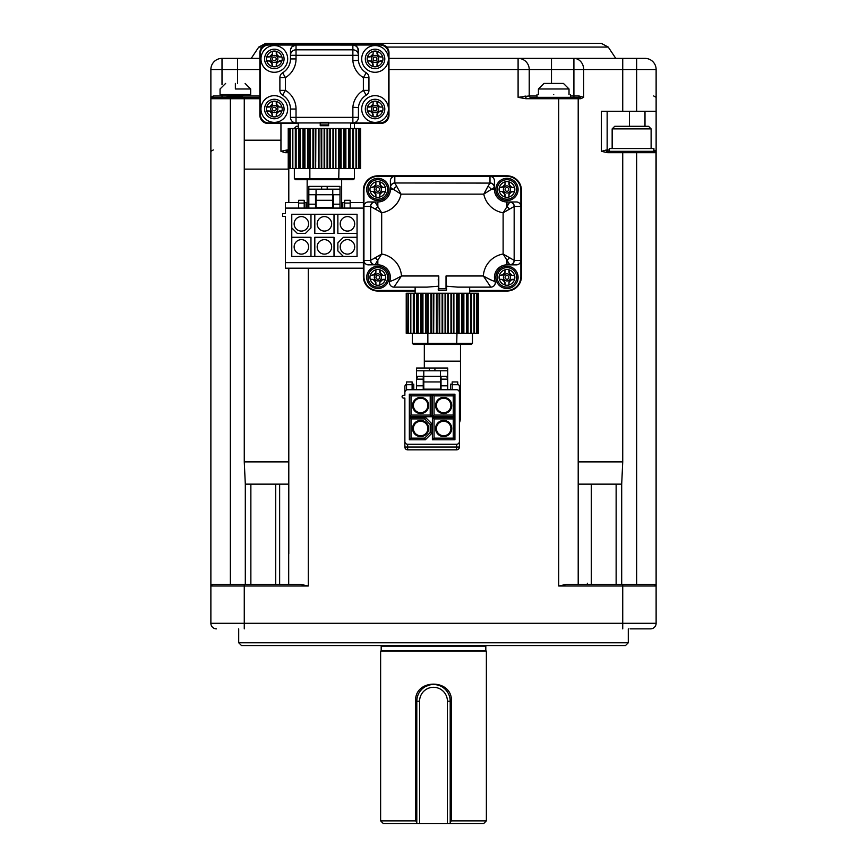 <?xml version="1.0" encoding="UTF-8"?>
<svg xmlns="http://www.w3.org/2000/svg" width="867" height="867" viewBox="0 0 867 867"><rect width="100%" height="100%" fill="white"/><g stroke="black" fill="none" stroke-linecap="round" stroke-linejoin="round"><path stroke-width="1.3" d="M210.876 69.512L210.876 97.332L210.876 69.512A11.13 11.13 0 0 1 222.006 58.382A11.13 11.13 0 0 0 210.876 69.512L222.006 69.512L222.006 58.382L259.851 58.382M237.591 83.427L237.591 58.382L222.006 58.382M656.124 111.247L636.649 111.247L636.649 69.512L622.734 69.512L622.734 58.382L644.994 58.382A11.13 11.13 0 0 1 656.124 69.512L656.124 152.711L653.653 149.937L656.124 151.324L656.124 152.711L622.734 152.711L622.734 461.883L578.202 461.883L578.202 98.73L525.976 98.73L518.098 97.332L529.228 95.944L529.228 69.512L518.098 69.512L518.098 58.382L388.98 58.382L388.98 52.811L388.98 115.148A8.345 8.345 0 0 1 380.624 123.493L350.571 123.493M518.098 58.382L573.911 58.382L573.911 69.512L529.228 69.512A11.13 11.13 0 0 0 518.098 58.382L388.98 58.382M622.734 58.382L573.911 58.382A11.13 9.765 90 0 1 583.675 69.512L573.911 69.512L573.911 95.944L578.885 95.944L583.675 97.332L580.825 98.73L578.202 98.73L578.202 97.332L578.202 584.325M261.867 120.578L259.851 115.148L259.851 52.811A8.345 8.345 0 0 1 268.206 44.466L380.624 44.466A8.345 8.345 0 0 1 388.98 52.811L386.682 47.067L380.624 44.466M266.505 123.32L265.02 122.865M298.259 123.493L268.206 123.493A8.345 8.345 0 0 1 259.851 115.148L259.851 111.247M268.196 44.466L265.725 44.835M265.28 44.986L262.181 47.024M261.921 47.306L261.032 48.541M386.693 47.067L608.233 47.067L615.776 58.382M242.901 95.944L259.851 95.944A1.387 1.387 0 0 1 258.464 97.332L259.851 98.73L244.266 98.73L244.266 97.332L258.464 97.332L212.263 97.332A1.387 1.084 -90 0 0 213.347 95.944L210.876 97.332L210.876 585.994L210.876 151.324L210.876 152.711L210.876 151.324L213.347 149.937M608.233 47.067L601.286 43.35L265.714 43.35L258.767 47.067L262.137 47.067L258.767 47.067L251.224 58.382M636.649 111.247L622.734 111.247L622.734 69.512L583.675 69.512L583.675 97.332M609.371 149.937L607.149 149.937L607.149 111.247L607.149 149.937L601.362 151.324L601.362 111.247L622.734 111.247M653.653 95.944L656.124 97.332M287.291 149.937L280.951 151.324L285.265 152.711L286.543 151.324L288.234 151.324L286.543 151.324A1.387 0.748 -90 0 0 287.291 149.937L288.234 149.937M210.876 111.247L210.876 151.324M601.362 151.324L607.691 152.711L607.225 151.324L622.734 151.324L609.371 151.324L609.371 148.539L653.902 148.539L653.902 151.324M210.876 585.994L210.876 623.286A5.57 5.57 0 0 0 216.436 628.857A5.57 5.57 0 0 1 210.876 623.286L244.266 623.286L244.266 585.994L210.876 585.994L212.545 584.325A1.669 1.669 0 0 0 210.876 585.994L212.545 584.325A1.669 1.669 0 0 0 210.876 585.994M630.081 628.857L650.564 628.857A5.57 5.57 0 0 0 656.124 623.286L655.994 152.137M656.124 98.73L656.124 585.994A1.669 1.669 0 0 0 654.455 584.325L656.124 585.994A1.669 1.669 0 0 0 654.455 584.325L566.617 584.325L558.727 585.994L566.617 584.325M656.124 151.324L656.124 152.711L654.737 151.324L622.734 151.324L622.734 152.711L607.691 152.711M250.866 584.325L250.866 484.144L279.64 484.144L279.64 553.883L279.64 484.144L288.798 484.144L288.798 553.883M288.798 268.196L288.798 484.144M279.64 553.883L279.64 584.325L275.684 584.325L275.684 484.144M238.317 584.325L244.266 584.325L244.266 585.994L308.273 585.994L300.383 584.325L212.545 584.325M245.307 584.325L245.307 484.144L250.823 484.144M280.951 151.324L280.951 140.194L244.266 140.194L244.266 461.883L245.307 484.144M279.64 583.87L279.64 583.231M570.41 95.944L573.911 95.944L573.911 97.332L576.815 97.332L558.727 97.332L558.727 585.994L622.734 585.994L622.734 623.286L656.124 623.286A5.57 5.57 0 0 1 650.564 628.857M238.707 628.857L238.707 642.772L628.293 642.772L625.519 645.547L241.481 645.547L238.707 642.772M244.266 169.13L288.798 169.13L288.798 168.577L288.798 202.531M469.676 291.019L506.967 291.019A14.468 14.468 0 0 0 521.435 276.551L521.435 190.285A14.468 14.468 0 0 0 506.967 175.817L377.839 175.817A14.468 14.468 0 0 0 363.371 190.285L363.371 276.551A14.468 14.468 0 0 0 377.839 291.019L415.13 291.019M288.678 483.038L288.7 584.325M244.266 461.883L288.798 461.883M654.455 584.325L622.734 584.325L622.734 585.994L656.124 585.994M578.213 584.325L578.202 484.144L578.3 584.325L578.3 484.144L616.134 484.144L616.134 584.325M520.883 260.414A4.487 4.454 -0 0 1 516.385 264.858L509.861 264.858A4.454 4.411 -90 0 0 514.272 260.414L520.883 260.414L520.883 276.551L520.883 190.285A13.915 13.915 0 0 0 506.967 176.369L377.839 176.369A13.915 13.915 0 0 0 363.934 190.285L363.934 206.422L363.934 190.285M442.408 293.241L415.13 293.241L415.13 287.129L415.13 290.467L377.839 290.467A13.915 13.915 0 0 1 363.934 276.551L363.934 260.414L370.534 260.414A4.454 4.411 90 0 0 374.956 264.858L377.839 264.858A12.517 12.517 0 0 1 389.738 281.287A4.454 4.454 0 0 0 393.976 287.129L427.052 287.129L438.236 286.218M587.36 584.325L587.36 583.231M616.177 484.144L621.693 484.144L621.899 479.733M622.734 461.883L621.693 484.144L621.693 584.325M591.316 584.325L591.316 484.144M469.676 289.426L469.676 290.467L506.967 290.467A13.915 13.915 0 0 0 520.883 276.551M370.534 206.422L381.686 212.783L381.686 254.042L370.653 260.349L370.653 206.476A4.454 4.378 -45 0 1 375.064 202.065L374.956 201.968A4.454 4.411 90 0 0 370.534 206.422L363.934 206.422L363.934 260.414A4.487 4.454 0 0 0 368.421 264.858L375.064 264.771A4.454 4.378 -135 0 1 370.653 260.349L370.534 260.414M494.439 187.391L494.439 180.856L494.439 189.45L491.112 189.45A4.454 2.536 -135 0 0 487.991 186.329L483.775 194.132L494.439 187.391A4.454 4.411 180 0 0 489.996 182.98L489.931 183.089A4.454 4.378 45 0 1 494.353 187.5M516.385 201.968A4.487 4.454 180 0 1 520.883 206.422L514.272 206.422A4.454 4.411 -90 0 0 509.861 201.968L516.385 201.968M489.996 182.98L489.996 176.369A4.487 4.454 -90 0 1 494.439 180.856M446.581 286.218L457.754 287.129L490.83 287.129A4.454 4.454 0 0 0 495.068 281.287A12.517 12.517 0 0 1 506.967 264.858A12.517 12.517 0 0 0 495.068 281.287C493.735 281.374 489.833 279.608 483.353 275.988L446.017 275.988L446.017 288.798L438.789 288.798L438.789 275.988L438.236 279.467L438.789 290.467L446.017 290.467A0.553 0.553 0 0 0 446.581 289.903L446.581 288.798L446.581 289.903A0.553 0.553 0 0 1 446.017 290.467L446.581 288.798L446.017 275.988M469.676 293.241L469.676 287.129M438.236 289.903L438.236 288.798L438.236 289.903A0.553 0.553 0 0 0 438.789 290.467A0.553 0.553 0 0 1 438.236 289.903M368.421 201.968L377.839 201.968L368.421 201.968A4.487 4.454 180 0 0 363.934 206.422M514.272 206.422L503.12 212.783L506.967 206.693L506.967 201.968L509.742 202.065A4.454 4.378 45 0 1 514.164 206.476L514.164 260.349L503.12 254.042L503.12 212.783A23.658 23.658 0 0 1 483.775 194.132L401.031 194.132L394.875 183.089A4.454 4.378 -45 0 0 390.464 187.5L390.367 180.856A4.487 4.454 90 0 1 394.821 176.369L394.821 182.98A4.454 4.411 180 0 0 390.367 187.391L390.367 189.45A12.517 12.517 0 0 1 377.839 201.968L377.839 206.693A4.454 1.983 135 0 0 375.281 209.261M495.837 189.45A11.13 11.13 0 0 1 512.527 179.805A11.13 11.13 0 0 1 512.527 199.085A11.13 11.13 0 0 1 495.837 189.45M514.272 260.414L514.164 260.349A4.454 4.378 135 0 1 509.742 264.771L516.385 264.858M509.742 264.771L503.12 254.042A23.658 23.658 0 0 0 483.353 275.988L490.83 287.129A4.454 4.454 0 0 0 495.068 281.287A12.517 12.517 0 0 1 506.967 264.858L509.861 264.858M495.837 277.386A11.13 11.13 0 0 1 512.527 267.74A11.13 11.13 0 0 1 512.527 287.02A11.13 11.13 0 0 1 495.837 277.386M477.934 293.241L477.934 333.318L478.096 293.241L478.584 333.318L478.476 293.241L408.162 293.241L408.184 333.318L406.71 333.318L406.233 293.241L406.233 333.318L406.71 293.241L406.872 333.318M477.934 333.318L408.162 333.318L408.162 293.241L406.872 293.241M476.633 293.241L476.633 333.318L476.655 293.241M474.282 293.241L474.282 333.318L474.292 293.241M438.789 275.988L401.454 275.988L393.976 287.129A4.454 4.454 0 0 1 389.738 281.287C391.071 281.374 394.984 279.608 401.454 275.988A23.658 23.658 0 0 0 381.686 254.042L377.839 260.143L377.839 264.858A12.517 12.517 0 0 1 389.738 281.287M366.708 277.386A11.13 11.13 0 0 1 383.409 267.74A11.13 11.13 0 0 1 383.409 287.02A11.13 11.13 0 0 1 366.708 277.386M366.708 189.45A11.13 11.13 0 0 1 383.409 179.805A11.13 11.13 0 0 1 383.409 199.085A11.13 11.13 0 0 1 366.708 189.45M487.991 186.329L489.931 183.089L394.821 182.98M506.967 201.968A12.517 12.517 0 0 1 494.439 189.45A12.517 12.517 0 0 0 506.967 201.968M509.525 209.261A4.454 1.983 -135 0 0 506.967 206.693L509.742 202.065M506.967 264.858L506.967 260.143A4.454 1.983 -45 0 0 509.525 257.575M439.255 333.318L439.103 293.241M433.684 333.318L433.858 293.241M410.524 333.318L410.524 293.241L410.524 333.318M375.064 264.771L377.839 260.143A4.454 1.983 45 0 1 375.281 257.575M390.464 187.5L401.031 194.132A23.658 23.658 0 0 1 381.686 212.783L375.064 202.065M396.815 186.329A4.454 2.536 135 0 0 393.694 189.45L390.367 189.45A12.517 12.517 0 0 1 377.839 201.968M506.967 287.129A9.743 9.743 0 0 0 516.71 277.386A9.743 9.743 0 0 0 506.967 267.643A9.743 9.743 0 0 0 497.225 277.386A9.743 9.743 0 0 0 506.967 287.129M506.967 199.182A9.743 9.743 0 0 0 516.71 189.45A9.743 9.743 0 0 0 506.967 179.707A9.743 9.743 0 0 0 497.225 189.45A9.743 9.743 0 0 0 506.967 199.182A9.743 9.743 0 0 0 516.71 189.45A9.743 9.743 0 0 0 506.967 179.707A9.743 9.743 0 0 0 497.225 189.45A9.743 9.743 0 0 0 506.967 199.182M510.912 187.305L514.597 187.5A7.879 7.879 0 0 1 514.597 191.39L514.521 191.39A7.803 7.803 0 0 1 508.918 197.004L508.918 197.08A7.879 7.879 0 0 1 505.017 197.08L505.017 197.004A7.803 7.803 0 0 1 499.414 191.39L499.327 191.39A7.879 7.879 0 0 1 499.327 187.5L504.117 186.611M504.832 185.505L505.017 184.443L501.96 187.5L499.327 187.5M505.017 181.81L505.017 184.443L505.017 181.81A7.879 7.879 0 0 1 508.918 181.81L509.796 186.589M514.597 187.5L511.974 187.5L508.918 184.443L508.918 181.81M509.102 281.331L508.918 285.015A7.879 7.879 0 0 1 505.017 285.015L504.128 280.236M503.023 279.521L499.327 279.337A7.879 7.879 0 0 1 499.327 275.435L504.117 274.546M504.832 273.441L505.017 269.745A7.879 7.879 0 0 1 508.918 269.745L509.796 274.525M510.912 275.251L514.597 275.435A7.879 7.879 0 0 1 514.597 279.337L509.818 280.214M412.356 343.332L427.854 343.332L428.103 344.448L413.461 344.448L412.356 343.332L412.356 333.318M427.854 333.318L427.854 343.332L472.461 343.332L472.461 333.318M456.963 333.318L456.703 344.448L428.103 344.448M377.839 287.129A9.743 9.743 0 0 0 387.582 277.386A9.743 9.743 0 0 0 377.839 267.643A9.743 9.743 0 0 0 368.107 277.386A9.743 9.743 0 0 0 377.839 287.129A9.743 9.743 0 0 0 387.582 277.386A9.743 9.743 0 0 0 377.839 267.643A9.743 9.743 0 0 0 368.107 277.386A9.743 9.743 0 0 0 377.839 287.129M379.984 281.331L379.789 285.015A7.879 7.879 0 0 1 375.899 285.015L375.01 280.236M373.894 279.521L370.209 279.337A7.879 7.879 0 0 1 370.209 275.435L374.988 274.546M375.704 273.441L375.899 269.745A7.879 7.879 0 0 1 379.789 269.745L380.678 274.525M381.794 275.251L385.479 275.435A7.879 7.879 0 0 1 385.479 279.337L380.7 280.214M377.839 199.182A9.743 9.743 0 0 0 387.582 189.45A9.743 9.743 0 0 0 377.839 179.707A9.743 9.743 0 0 0 368.107 189.45A9.743 9.743 0 0 0 377.839 199.182A9.743 9.743 0 0 0 387.582 189.45A9.743 9.743 0 0 0 377.839 179.707A9.743 9.743 0 0 0 368.107 189.45A9.743 9.743 0 0 0 377.839 199.182M381.794 187.305L385.479 187.5A7.879 7.879 0 0 1 385.479 191.39L385.392 191.39A7.803 7.803 0 0 1 379.789 197.004L379.789 197.08A7.879 7.879 0 0 1 375.899 197.08L375.899 197.004A7.803 7.803 0 0 1 370.296 191.39L370.209 191.39A7.879 7.879 0 0 1 370.209 187.5L374.988 186.611M375.704 185.505L375.899 184.443L372.832 187.5L370.209 187.5M375.899 181.81L375.899 184.443L375.899 181.81A7.879 7.879 0 0 1 379.789 181.81L380.678 186.589M385.479 187.5L382.856 187.5L379.789 184.443L379.789 181.81M514.597 191.39L509.818 192.279M509.102 193.395L508.918 197.08M505.017 197.08L504.128 192.301M503.023 191.585L499.327 191.39M506.967 185.885A3.555 3.555 0 0 1 510.045 191.228A3.555 3.555 0 0 1 503.879 191.228A3.555 3.555 0 0 1 506.967 185.885M499.414 191.39L501.96 191.39L505.017 194.457L505.017 197.004M508.918 197.004L508.918 194.457L511.974 191.39L514.521 191.39M508.918 269.745L508.918 272.379L511.974 275.435L514.597 275.435M514.597 279.337L511.974 279.337L508.918 282.393L508.918 285.015M505.017 285.015L505.017 282.393L501.96 279.337L499.327 279.337M499.327 275.435L501.96 275.435L505.017 272.379L505.017 269.745M506.967 273.82A3.555 3.555 0 0 1 510.045 279.163A3.555 3.555 0 0 1 503.879 279.163A3.555 3.555 0 0 1 506.967 273.82M472.461 343.332L471.345 344.448L456.703 344.448M379.789 269.745L379.789 272.379L382.856 275.435L385.479 275.435M385.479 279.337L382.856 279.337L379.789 282.393L379.789 285.015M375.899 285.015L375.899 282.393L372.832 279.337L370.209 279.337M370.209 275.435L372.832 275.435L375.899 272.379L375.899 269.745M377.839 273.82A3.555 3.555 0 0 1 380.927 279.163A3.555 3.555 0 0 1 374.761 279.163A3.555 3.555 0 0 1 377.839 273.82M385.479 191.39L380.7 192.279M379.984 193.395L379.789 197.08M375.899 197.08L375.01 192.301M373.894 191.585L370.209 191.39M377.839 185.885A3.555 3.555 0 0 1 380.927 191.228A3.555 3.555 0 0 1 374.761 191.228A3.555 3.555 0 0 1 377.839 185.885M370.296 191.39L372.832 191.39L375.899 194.457L375.899 197.004M379.789 197.004L379.789 194.457L382.856 191.39L385.392 191.39M506.967 187.565A1.875 1.875 0 0 0 505.342 190.382A1.875 1.875 0 0 0 508.593 190.382A1.875 1.875 0 0 0 506.967 187.565M506.967 275.511A1.875 1.875 0 0 1 508.593 278.329A1.875 1.875 0 0 1 505.342 278.329A1.875 1.875 0 0 1 506.967 275.511M377.839 275.511A1.875 1.875 0 0 1 379.475 278.329A1.875 1.875 0 0 1 376.213 278.329A1.875 1.875 0 0 1 377.839 275.511M377.839 187.565A1.875 1.875 0 0 0 376.213 190.382A1.875 1.875 0 0 0 379.475 190.382A1.875 1.875 0 0 0 377.839 187.565M424.321 344.448L424.321 361.149L460.496 361.149L460.496 344.448M459.412 410.633A18.088 18.088 0 0 1 459.412 422.966M459.412 412.54A17.535 17.535 0 0 1 459.412 421.069M380.624 645.547A0.553 0.553 0 0 1 381.187 646.11L381.187 650.564A0.553 0.553 0 0 1 380.624 651.117L380.624 820.865L415.575 820.865L416.799 822.089M380.624 820.865L383.409 823.65L419.585 823.65L419.585 701.208A13.915 13.915 0 0 1 433.5 687.293A13.915 13.915 0 0 1 447.415 701.208L451.425 701.208L451.425 820.865L486.376 820.865L486.376 651.117L380.624 651.117M451.425 701.208C452.455 678.46 414.524 678.46 415.575 701.208L415.575 820.865M451.425 820.865L450.201 822.089M416.799 823.65L416.799 701.208A16.701 16.701 0 0 1 433.5 684.507A16.701 16.701 0 0 1 450.201 701.208L450.201 823.65L483.591 823.65L486.376 820.865M419.585 701.208L415.575 701.208M416.854 699.864L417.049 698.347M417.428 696.7L418.024 694.933M420.105 691.237L421.655 689.438M425.957 686.306L430.075 684.865M433.478 684.507L435.418 684.616M445.324 689.417L446.364 690.555M447.242 691.725L447.99 692.906M404.867 441.487A2.785 2.785 0 0 0 407.653 444.262L407.653 447.047L456.627 447.047L456.627 449.832L407.653 449.832L407.653 447.047L404.867 447.047L404.867 398.072L403.48 398.072A1.387 1.387 0 0 1 402.082 396.685A1.387 1.387 0 0 1 403.48 395.287L404.867 395.287L404.867 392.502A2.785 2.785 0 0 1 407.653 389.727L416.55 389.727L416.55 368.02L447.719 368.02L447.719 389.727L456.627 389.727A2.785 2.785 0 0 1 459.412 392.502L459.412 441.487A2.785 2.785 0 0 1 456.627 444.262L456.627 447.047L459.412 447.047L459.412 441.487M423.237 376.365L423.237 389.727L447.719 389.727M450.504 389.727L450.504 384.157L452.173 384.157M452.173 389.727L452.173 384.71L457.743 384.71L457.743 381.935L452.173 381.935L452.173 384.71M459.412 392.502L459.412 386.704A2.785 2.785 0 0 0 457.743 384.157L457.743 384.71M456.627 449.832A2.785 2.785 0 0 0 459.412 447.047M404.867 447.047A2.785 2.785 0 0 0 407.653 449.832M404.867 392.502L404.867 386.704A2.785 2.785 0 0 1 406.536 384.157M406.536 389.955L406.536 381.935L412.107 381.935L412.107 389.727M412.107 384.157L413.776 384.157L413.776 389.727M407.653 444.262L456.627 444.262M423.237 389.727L416.55 389.727M441.043 376.365L441.043 389.727M441.043 379.15L447.719 379.15L446.733 376.365L440.49 376.365L440.49 389.164L423.79 389.164L423.79 376.365L417.547 376.365L416.55 379.15L423.237 379.15M416.55 370.805L447.719 370.805M425.339 439.786L424.657 438.117L411.012 438.117L409.343 439.786L409.343 417.244L425.339 417.244L431.885 423.79L431.885 433.24L425.339 439.786L409.343 439.786M411.012 438.117L411.012 418.913L409.343 417.244M411.012 418.913L424.657 418.913L425.339 417.244M424.657 418.913L430.216 424.483L431.885 423.79M430.216 424.483L430.216 432.546L431.885 433.24M409.343 394.203L411.012 395.872L430.216 395.872L431.885 394.203L431.885 416.745L409.343 416.745L409.343 394.203L431.885 394.203M430.216 395.872L430.216 415.076L431.885 416.745M430.216 415.076L411.012 415.076L409.343 416.745M434.053 395.872L434.053 415.076L432.384 416.745L432.384 394.203L434.053 395.872L453.257 395.872L453.257 415.076L454.926 416.745L454.926 394.203L453.257 395.872M434.053 418.913L434.053 438.117L432.384 439.786L432.384 417.244L434.053 418.913L453.257 418.913L453.257 438.117L454.926 439.786L454.926 417.244L453.257 418.913M440.49 370.805L440.49 376.365L423.79 376.365L423.79 370.805M429.36 370.805L429.36 368.02M434.92 370.805L434.92 368.02M430.216 432.546L424.657 438.117M411.012 415.076L411.012 395.872M434.053 415.076L453.257 415.076M434.053 438.117L453.257 438.117M423.79 381.935L440.49 381.935M420.614 420.441A8.074 8.074 0 0 1 427.604 432.546A8.074 8.074 0 0 1 413.624 432.546A8.074 8.074 0 0 1 420.614 420.441M420.614 397.4A8.074 8.074 0 0 1 427.604 409.506A8.074 8.074 0 0 1 413.624 409.506A8.074 8.074 0 0 1 420.614 397.4M443.655 397.4A8.074 8.074 0 0 1 450.645 409.506A8.074 8.074 0 0 1 436.665 409.506A8.074 8.074 0 0 1 443.655 397.4M443.655 420.441A8.074 8.074 0 0 1 450.645 432.546A8.074 8.074 0 0 1 436.665 432.546A8.074 8.074 0 0 1 443.655 420.441M420.614 421.275A7.239 7.239 0 0 0 413.386 428.515A7.239 7.239 0 0 0 420.614 435.754A7.239 7.239 0 0 0 427.854 428.515A7.239 7.239 0 0 0 420.614 421.275M420.614 398.235A7.239 7.239 0 0 0 413.386 405.474A7.239 7.239 0 0 0 420.614 412.714A7.239 7.239 0 0 0 427.854 405.474A7.239 7.239 0 0 0 420.614 398.235M443.655 398.235A7.239 7.239 0 0 0 436.426 405.474A7.239 7.239 0 0 0 443.655 412.714A7.239 7.239 0 0 0 450.894 405.474A7.239 7.239 0 0 0 443.655 398.235M443.655 421.275A7.239 7.239 0 0 0 436.426 428.515A7.239 7.239 0 0 0 443.655 435.754A7.239 7.239 0 0 0 450.894 428.515A7.239 7.239 0 0 0 443.655 421.275M212.263 97.332A1.387 1.387 0 0 0 210.876 98.73A1.387 1.387 0 0 1 212.263 97.332L222.006 97.332L222.006 94.557M239.097 97.332L230.069 97.332M242.283 96.974L240.668 97.332L242.316 97.028L242.316 96.259L235.011 96.974M243.714 95.045L227.013 96.844L243.714 95.045L242.89 94.546M227.837 94.557L228.411 95.63L240.658 94.557M227.013 96.844L227.848 97.342M235.369 83.427C222.797 83.427 222.797 83.427 235.369 83.427C247.929 83.427 247.929 83.427 235.369 83.427L235.369 88.987C215.623 88.987 215.623 88.987 235.369 88.987L250.671 88.987L250.671 94.557L220.055 94.557L220.055 88.987L225.626 83.427M298.259 126.279L296.406 126.279L294.173 128.5M529.228 95.944A1.387 1.387 0 0 0 530.615 97.332A1.387 1.387 0 0 1 529.228 95.944L537.02 95.944M558.727 97.332L530.615 97.332M578.885 95.944A1.387 0.618 -90 0 0 579.514 97.332L576.815 97.332A1.387 1.387 0 0 1 578.202 98.73M553.72 94.557C532.175 94.557 532.175 94.557 553.72 94.557C575.254 94.557 575.254 94.557 553.72 94.557M538.407 88.987L543.977 83.427L563.452 83.427L569.023 88.987L538.407 88.987L538.407 94.557M525.099 95.944A1.387 0.878 -90 0 0 525.976 97.332L525.976 98.73M579.687 97.353L579.514 97.332A1.387 1.311 90 0 1 580.825 98.73M612.156 128.88L614.757 126.279L648.516 126.279L651.117 128.88L612.156 128.88L612.156 148.539M607.149 149.937A1.387 1.387 180 0 0 608.536 151.324A1.387 1.387 45 0 1 607.149 149.937A1.387 1.387 45 0 0 608.536 151.324M605.979 149.937A1.387 1.246 -90 0 0 607.225 151.324L607.095 151.313M655.246 151.422L654.737 151.324A1.387 1.387 -90 0 1 656.124 152.711M352.869 122.941A5.57 5.57 0 0 0 358.429 117.37L358.429 107.53L352.869 107.291L352.869 122.941L380.071 122.941L328.593 122.941M380.071 45.019L352.869 45.019L380.071 45.019A8.345 8.345 0 0 1 388.416 53.364L388.416 114.585A8.345 8.345 0 0 1 380.071 122.941M268.759 45.019L353.487 45.051L356.337 46.233L357.887 48.173L358.429 55.304A5.57 5.495 0 0 0 352.869 49.809L352.869 60.668L358.429 60.43L358.429 50.589A5.57 5.57 0 0 0 352.869 45.019L352.869 49.809L296.026 49.809L296.026 55.304L290.467 55.304L290.608 49.343L292.092 46.645L296.026 45.019L296.026 49.809A5.57 5.495 180 0 0 290.467 55.304L290.467 50.589A5.57 5.57 0 0 1 296.026 45.019L268.759 45.019A8.345 8.345 0 0 0 260.414 53.364L260.414 114.585A8.345 8.345 0 0 0 268.759 122.941L296.026 122.941A5.57 5.57 0 0 1 290.467 117.37L296.026 117.37L296.026 109.025A21.708 21.708 0 0 0 285.46 90.385L282.599 95.164A5.57 5.57 0 0 1 279.889 90.385A5.57 5.57 0 0 0 282.599 95.164A16.137 16.137 0 0 1 290.467 109.025L290.467 117.37A5.57 5.57 0 0 0 296.026 122.941L296.026 117.37L358.429 117.37M320.237 122.941L296.026 122.941M320.237 122.345L328.593 122.345L328.593 124.057L320.237 124.057L320.237 125.726L320.237 122.345M320.237 125.726L328.593 125.726L328.593 124.057M298.259 128.5L298.259 122.941M350.571 122.941L350.571 128.5L324.41 128.5M290.467 55.304L290.467 58.934A16.137 16.137 0 0 1 282.599 72.795L285.46 77.564L285.46 90.385L279.889 90.385L279.889 77.564A5.57 5.57 0 0 1 282.599 72.795A5.57 5.57 0 0 0 279.889 77.564L285.46 77.564A21.708 21.708 0 0 0 296.026 58.934L296.026 55.304L358.429 55.304M366.232 95.164A16.137 16.137 0 0 0 358.429 107.53A16.137 16.137 0 0 1 366.232 95.164A5.57 5.57 0 0 0 368.941 90.385L368.941 77.564L368.941 90.385L363.371 90.385L366.232 95.164A5.57 5.57 0 0 0 368.941 90.385M368.941 77.564A5.57 5.57 0 0 0 366.232 72.795A5.57 5.57 0 0 1 368.941 77.564L363.371 77.564L366.232 72.795A16.137 16.137 0 0 1 358.429 60.43M260.967 109.025A13.363 13.363 0 0 1 274.319 95.663A13.363 13.363 0 0 1 287.681 109.025A13.363 13.363 0 0 1 274.319 122.377A13.363 13.363 0 0 1 260.967 109.025M260.967 58.934A13.363 13.363 0 0 1 274.319 45.572A13.363 13.363 0 0 1 287.681 58.934A13.363 13.363 0 0 1 274.319 72.286A13.363 13.363 0 0 1 260.967 58.934M274.319 118.768A9.743 9.743 0 0 0 284.062 109.025A9.743 9.743 0 0 0 274.319 99.282A9.743 9.743 0 0 0 264.587 109.025A9.743 9.743 0 0 0 274.319 118.768A9.743 9.743 0 0 0 284.062 109.025A9.743 9.743 0 0 0 274.319 99.282A9.743 9.743 0 0 0 264.587 109.025A9.743 9.743 0 0 0 274.319 118.768M278.274 106.89L281.959 107.075A7.879 7.879 0 0 1 281.959 110.976L281.873 110.976A7.803 7.803 0 0 1 276.27 116.579L276.27 116.666A7.879 7.879 0 0 1 272.379 116.666L272.379 116.579A7.803 7.803 0 0 1 266.776 110.976L266.689 110.976A7.879 7.879 0 0 1 266.689 107.075L271.469 106.186M272.184 105.08L272.379 104.018L269.312 107.075L266.689 107.075M272.379 101.385L272.379 104.018L272.379 101.385A7.879 7.879 0 0 1 276.27 101.385L277.158 106.175M281.959 107.075L279.337 107.075L276.27 104.018L276.27 101.385M274.319 68.677A9.743 9.743 0 0 0 284.062 58.934A9.743 9.743 0 0 0 274.319 49.191A9.743 9.743 0 0 0 264.587 58.934A9.743 9.743 0 0 0 274.319 68.677A9.743 9.743 0 0 0 284.062 58.934A9.743 9.743 0 0 0 274.319 49.191A9.743 9.743 0 0 0 264.587 58.934A9.743 9.743 0 0 0 274.319 68.677M278.274 56.799L281.959 56.984A7.879 7.879 0 0 1 281.959 60.885L281.873 60.885A7.803 7.803 0 0 1 276.27 66.488L276.27 66.575A7.879 7.879 0 0 1 272.379 66.575L272.379 66.488A7.803 7.803 0 0 1 266.776 60.885L266.689 60.885A7.879 7.879 0 0 1 266.689 56.984L271.469 56.095M272.184 54.989L272.379 53.927L269.312 56.984L266.689 56.984M272.379 51.294L272.379 53.927L272.379 51.294A7.879 7.879 0 0 1 276.27 51.294L277.158 56.084M281.959 56.984L279.337 56.984L276.27 53.927L276.27 51.294M281.959 110.976L277.18 111.854M276.465 112.97L276.27 116.666M272.379 116.666L271.49 111.876M270.374 111.16L266.689 110.976M274.319 112.58A3.555 3.555 0 0 1 270.764 109.025A3.555 3.555 0 0 1 274.319 105.46A3.555 3.555 0 0 1 277.884 109.025A3.555 3.555 0 0 1 274.319 112.58M266.776 110.976L269.312 110.976L272.379 114.032L272.379 116.579M276.27 116.579L276.27 114.032L279.337 110.976L281.873 110.976M281.959 60.885L277.18 61.774M276.465 62.879L276.27 66.575M272.379 66.575L271.49 61.785M270.374 61.069L266.689 60.885M274.319 62.489A3.555 3.555 0 0 1 270.764 58.934A3.555 3.555 0 0 1 274.319 55.38A3.555 3.555 0 0 1 277.884 58.934A3.555 3.555 0 0 1 274.319 62.489M266.776 60.885L269.312 60.885L272.379 63.941L272.379 66.488M276.27 66.488L276.27 63.941L279.337 60.885L281.873 60.885M276.205 109.025A1.875 1.875 0 0 1 274.319 110.9A1.875 1.875 0 0 1 272.444 109.025A1.875 1.875 0 0 1 274.319 107.15A1.875 1.875 0 0 1 276.205 109.025M276.205 58.934A1.875 1.875 0 0 1 274.319 60.809A1.875 1.875 0 0 1 272.444 58.934A1.875 1.875 0 0 1 274.319 57.059A1.875 1.875 0 0 1 276.205 58.934M288.343 128.5L288.776 168.577L288.343 128.5M288.884 128.5L288.722 168.577L292.537 168.577L292.537 128.5L288.884 128.5L288.884 168.577M290.163 128.5L290.185 168.577L290.163 128.5M292.84 128.5L292.526 168.577L295.614 168.577L295.614 128.5L292.84 128.5L292.84 168.577M358.429 128.5L358.429 168.577L358.656 128.5L360.108 128.5L360.585 168.577L360.585 128.5L360.054 168.577L358.635 168.577L358.656 128.5L295.614 128.5M358.429 168.577L315.686 168.577L315.686 128.5M315.252 128.5L315.252 168.577L295.614 168.577M315.718 162.107L315.87 128.5M321.267 168.577L321.115 128.5M315.772 150.175L315.772 128.5M319.002 128.5L319.002 168.577L321.755 168.577L321.755 128.5M294.357 178.591L309.855 178.591L310.115 179.707L295.474 179.707L294.357 178.591L294.357 168.577M309.855 168.577L309.855 178.591L354.473 178.591L354.473 168.577M338.964 168.577L338.715 179.707L310.115 179.707M354.473 178.591L353.357 179.707L338.715 179.707M285.449 262.636L285.46 216.436L282.675 216.436L282.675 213.661L285.46 213.661L285.46 208.091L363.371 208.091L363.371 268.206L285.449 268.196L285.449 262.636L363.371 262.636M342.779 208.091L342.779 202.531L344.622 202.531M344.622 208.091L344.622 200.299L350.181 200.299L350.181 208.091M350.181 202.531L363.371 202.531L363.371 208.091M285.46 208.091L285.46 202.531L298.649 202.531M298.649 203.084L298.649 200.299L304.209 200.299L304.209 203.084L298.649 203.084L298.649 208.091M304.209 203.084L304.209 208.091M306.051 208.091L306.051 202.531L304.209 202.531M314.808 214.247L291.767 214.247L291.767 256.48L357.052 256.48L357.052 214.247L314.808 214.247L314.808 233.44L334.012 233.44L334.012 214.247M333.318 208.091L333.318 194.739M327.195 189.169L327.195 186.383L339.994 186.383L339.994 208.091M308.825 208.091L308.825 189.169L339.994 189.169M327.195 186.383L308.825 186.383L308.825 189.169M315.512 194.739L315.512 204.2L308.825 204.2M315.512 208.091L315.512 204.2M339.994 194.739L332.765 194.739L332.765 189.169M308.825 194.739L332.765 194.739L332.765 200.299L316.065 200.299L316.065 189.169M324.41 216.609A7.239 7.239 0 0 1 331.649 223.838A7.239 7.239 0 0 1 324.41 231.077A7.239 7.239 0 0 1 317.181 223.838A7.239 7.239 0 0 1 324.41 216.609M337.859 214.247L337.859 233.44L357.052 233.44M347.45 216.609A7.239 7.239 0 0 1 354.69 223.849A7.239 7.239 0 0 1 347.45 231.077A7.239 7.239 0 0 1 340.222 223.838A7.239 7.239 0 0 1 347.45 216.609M357.052 237.287L343.419 237.287L337.859 242.847L337.859 250.921L343.419 256.48M347.45 239.65A7.239 7.239 0 0 1 354.69 246.889A7.239 7.239 0 0 1 347.45 254.118A7.239 7.239 0 0 1 340.222 246.889A7.239 7.239 0 0 1 347.45 239.65M334.012 256.48L334.012 237.287L314.808 237.287L314.808 256.48M324.41 239.65A7.239 7.239 0 0 1 331.649 246.889A7.239 7.239 0 0 1 324.41 254.118A7.239 7.239 0 0 1 317.181 246.889A7.239 7.239 0 0 1 324.41 239.65M291.767 237.287L310.971 237.287L310.971 256.48M301.369 239.65A7.239 7.239 0 0 1 308.609 246.889A7.239 7.239 0 0 1 301.369 254.118A7.239 7.239 0 0 1 294.141 246.889A7.239 7.239 0 0 1 301.369 239.65M310.971 214.247L310.971 227.88L305.412 233.44L297.338 233.44L291.767 227.88M301.369 216.609A7.239 7.239 0 0 1 308.609 223.838A7.239 7.239 0 0 1 301.369 231.077A7.239 7.239 0 0 1 294.141 223.838A7.239 7.239 0 0 1 301.369 216.609M316.065 200.299L316.065 207.538L332.765 207.538L332.765 200.299M321.635 189.169L321.635 186.383M388.416 52.811A7.792 7.792 0 0 0 380.624 45.019M361.702 58.934A13.363 13.363 0 0 1 375.064 45.572A13.363 13.363 0 0 1 388.416 58.934A13.363 13.363 0 0 1 375.064 72.286A13.363 13.363 0 0 1 361.702 58.934M361.702 109.025A13.363 13.363 0 0 1 375.064 95.663A13.363 13.363 0 0 1 388.416 109.025A13.363 13.363 0 0 1 375.064 122.377A13.363 13.363 0 0 1 361.702 109.025M375.064 118.768A9.743 9.743 0 0 0 384.796 109.025A9.743 9.743 0 0 0 375.064 99.282A9.743 9.743 0 0 0 365.321 109.025A9.743 9.743 0 0 0 375.064 118.768M375.064 68.677A9.743 9.743 0 0 0 384.796 58.934A9.743 9.743 0 0 0 375.064 49.191A9.743 9.743 0 0 0 365.321 58.934A9.743 9.743 0 0 0 375.064 68.677A9.743 9.743 0 0 0 384.796 58.934A9.743 9.743 0 0 0 375.064 49.191A9.743 9.743 0 0 0 365.321 58.934A9.743 9.743 0 0 0 375.064 68.677M379.009 56.799L382.694 56.984A7.879 7.879 0 0 1 382.694 60.885L382.618 60.885A7.803 7.803 0 0 1 377.004 66.488L377.004 66.575A7.879 7.879 0 0 1 373.113 66.575L373.113 66.488A7.803 7.803 0 0 1 367.51 60.885L367.424 60.885A7.879 7.879 0 0 1 367.424 56.984L372.203 56.095M372.918 54.989L373.113 53.927L370.057 56.984L367.424 56.984M373.113 51.294L373.113 53.927L373.113 51.294A7.879 7.879 0 0 1 377.004 51.294L377.893 56.084M382.694 56.984L380.071 56.984L377.004 53.927L377.004 51.294M379.009 106.89L382.694 107.075A7.879 7.879 0 0 1 382.694 110.976L382.618 110.976A7.803 7.803 0 0 1 377.004 116.579L377.004 116.666A7.879 7.879 0 0 1 373.113 116.666L373.113 116.579A7.803 7.803 0 0 1 367.51 110.976L367.424 110.976A7.879 7.879 0 0 1 367.424 107.075L372.203 106.186M372.918 105.08L373.113 104.018L370.057 107.075L367.424 107.075M373.113 101.385L373.113 104.018L373.113 101.385A7.879 7.879 0 0 1 377.004 101.385L377.893 106.175M382.694 107.075L380.071 107.075L377.004 104.018L377.004 101.385M382.694 60.885L377.914 61.774M377.199 62.879L377.004 66.575M373.113 66.575L372.225 61.785M371.119 61.069L367.424 60.885M375.064 62.489A3.555 3.555 0 0 1 371.499 58.934A3.555 3.555 0 0 1 375.064 55.38A3.555 3.555 0 0 1 378.619 58.934A3.555 3.555 0 0 1 375.064 62.489M367.51 60.885L370.057 60.885L373.113 63.941L373.113 66.488M377.004 66.488L377.004 63.941L380.071 60.885L382.618 60.885M382.694 110.976L377.914 111.854M377.199 112.97L377.004 116.666M373.113 116.666L372.225 111.876M371.119 111.16L367.424 110.976M375.064 112.58A3.555 3.555 0 0 1 371.499 109.025A3.555 3.555 0 0 1 375.064 105.46A3.555 3.555 0 0 1 378.619 109.025A3.555 3.555 0 0 1 375.064 112.58M367.51 110.976L370.057 110.976L373.113 114.032L373.113 116.579M377.004 116.579L377.004 114.032L380.071 110.976L382.618 110.976M376.939 58.934A1.875 1.875 0 0 1 375.064 60.809A1.875 1.875 0 0 1 373.178 58.934A1.875 1.875 0 0 1 375.064 57.059A1.875 1.875 0 0 1 376.939 58.934M376.939 109.025A1.875 1.875 0 0 1 375.064 110.9A1.875 1.875 0 0 1 373.178 109.025A1.875 1.875 0 0 1 375.064 107.15A1.875 1.875 0 0 1 376.939 109.025M447.415 701.208L447.415 823.65L450.201 823.65M419.585 823.65L447.415 823.65M222.006 84.76L222.006 69.512L259.851 69.512M644.994 58.382A11.13 11.13 0 0 1 656.124 69.512L636.649 69.512L636.649 58.382M518.098 97.332L518.098 69.512L388.98 69.512M213.347 95.944L227.826 95.944M551.488 83.427L551.488 58.382M280.951 140.194L280.951 123.493M230.351 584.325L230.351 98.73L244.266 98.73L244.266 140.194M644.994 111.247L644.994 126.279M629.409 111.247L629.409 126.279M354.473 123.493L354.473 128.5M622.734 628.857L622.734 623.286L244.266 623.286L244.266 628.857M308.273 585.994L308.273 268.196M288.234 152.711L285.265 152.711M230.351 97.332L230.351 98.73L210.876 98.73M558.727 585.994L558.727 152.711M636.649 584.325L636.649 151.324M445.703 333.318L445.703 293.241M447.816 333.318L447.816 293.241M445.064 293.241L445.064 333.318M442.69 333.318L442.69 293.241M442.127 293.241L442.127 333.318M439.742 333.318L439.742 293.241M436.99 293.241L436.99 333.318M436.437 333.318L436.437 293.241M433.24 293.241L433.24 333.318M431.441 333.318L431.441 293.241M430.91 293.241L430.91 333.318M428.211 293.241L428.211 333.318M427.615 293.241L427.615 333.318M426.196 333.318L426.196 293.241M425.697 293.241L425.697 333.318M422.944 293.241L422.944 333.318M422.402 293.241L422.402 333.318M421.384 333.318L421.384 293.241M420.939 293.241L420.939 333.318M418.208 293.241L418.208 333.318M417.731 293.241L417.731 333.318M417.157 333.318L417.157 293.241M416.767 293.241L416.767 333.318M414.133 293.241L414.133 333.318M413.743 293.241L413.743 333.318M413.602 333.318L413.602 293.241M413.299 293.241L413.299 333.318M410.828 293.241L410.828 333.318M408.39 293.241L408.39 333.318M476.417 293.241L476.417 333.318M473.978 293.241L473.978 333.318M471.507 333.318L471.507 293.241M471.204 293.241L471.204 333.318M471.074 293.241L471.074 333.318M470.673 293.241L470.673 333.318M468.039 333.318L468.039 293.241M467.66 293.241L467.66 333.318M467.075 293.241L467.075 333.318M466.598 293.241L466.598 333.318M463.867 333.318L463.867 293.241M463.422 293.241L463.422 333.318M462.404 293.241L462.404 333.318M461.873 293.241L461.873 333.318M459.109 333.318L459.109 293.241M458.621 293.241L458.621 333.318M457.191 293.241L457.191 333.318M456.606 293.241L456.606 333.318M453.896 333.318L453.896 293.241M453.365 293.241L453.365 333.318M451.566 293.241L451.566 333.318M450.948 293.241L450.948 333.318M448.38 293.241L448.38 333.318M499.414 187.5A7.803 7.803 0 0 1 505.017 181.897M508.918 181.897A7.803 7.803 0 0 1 514.521 187.5M505.017 284.94A7.803 7.803 0 0 1 499.414 279.337M499.414 275.435A7.803 7.803 0 0 1 505.017 269.832M508.918 269.832A7.803 7.803 0 0 1 514.521 275.435M514.521 279.337A7.803 7.803 0 0 1 508.918 284.94M375.899 284.94A7.803 7.803 0 0 1 370.296 279.337M370.296 275.435A7.803 7.803 0 0 1 375.899 269.832M379.789 269.832A7.803 7.803 0 0 1 385.392 275.435M385.392 279.337A7.803 7.803 0 0 1 379.789 284.94M370.296 187.5A7.803 7.803 0 0 1 375.899 181.897M379.789 181.897A7.803 7.803 0 0 1 385.392 187.5M486.376 645.547L485.813 646.11L381.187 646.11M485.813 646.11L485.813 650.564L381.187 650.564M432.384 394.203L454.926 394.203M454.926 416.745L432.384 416.745M432.384 417.244L454.926 417.244M454.926 439.786L432.384 439.786M412.107 384.71L406.536 384.71M441.043 385.826L447.719 385.826M423.237 385.826L416.55 385.826M352.869 60.668A21.708 21.708 0 0 0 363.371 77.564L363.371 90.385A21.708 21.708 0 0 0 352.869 107.291M290.467 58.934L296.026 58.934M296.026 109.025L290.467 109.025M266.776 107.075A7.803 7.803 0 0 1 272.379 101.472M276.27 101.472A7.803 7.803 0 0 1 281.873 107.075M266.776 56.984A7.803 7.803 0 0 1 272.379 51.381M276.27 51.381A7.803 7.803 0 0 1 281.873 56.984M330.381 128.5L330.381 168.577M332.961 128.5L332.961 168.577M333.578 128.5L333.578 168.577M335.377 128.5L335.377 168.577M335.908 168.577L335.908 128.5M338.607 128.5L338.607 168.577M339.203 128.5L339.203 168.577M340.623 128.5L340.623 168.577M341.121 168.577L341.121 128.5M343.874 128.5L343.874 168.577M344.416 128.5L344.416 168.577M345.434 128.5L345.434 168.577M345.879 168.577L345.879 128.5M348.61 128.5L348.61 168.577M349.087 128.5L349.087 168.577M349.672 128.5L349.672 168.577M350.051 168.577L350.051 128.5M352.685 128.5L352.685 168.577M353.075 128.5L353.075 168.577M353.216 128.5L353.216 168.577M353.519 168.577L353.519 128.5M355.99 128.5L355.99 168.577M356.294 128.5L356.294 168.577L356.294 128.5M359.946 128.5L359.946 168.577M290.402 128.5L290.402 168.577M295.311 128.5L295.311 168.577M295.745 128.5L295.745 168.577M296.146 128.5L296.146 168.577M298.779 128.5L298.779 168.577M299.158 168.577L299.158 128.5M299.744 128.5L299.744 168.577M300.22 128.5L300.22 168.577M302.951 128.5L302.951 168.577M303.396 168.577L303.396 128.5M304.415 128.5L304.415 168.577M304.946 128.5L304.946 168.577M307.709 128.5L307.709 168.577M308.197 168.577L308.197 128.5M309.627 128.5L309.627 168.577M310.213 128.5L310.213 168.577M312.922 128.5L312.922 168.577M313.453 168.577L313.453 128.5M318.449 168.577L318.449 128.5M324.128 128.5L324.128 168.577M324.692 168.577L324.692 128.5M327.076 128.5L327.076 168.577M327.715 168.577L327.715 128.5M329.828 168.577L329.828 128.5M344.622 203.084L350.181 203.084M339.994 204.2L333.318 204.2M367.51 56.984A7.803 7.803 0 0 1 373.113 51.381M377.004 51.381A7.803 7.803 0 0 1 382.618 56.984M367.51 107.075A7.803 7.803 0 0 1 373.113 101.472M377.004 101.472A7.803 7.803 0 0 1 382.618 107.075M628.293 628.857L628.293 642.772M578.322 483.038L578.3 484.144M406.233 293.241L406.233 333.318M478.584 293.241L478.584 333.318M460.496 361.149L460.496 416.799M424.321 361.149L424.321 368.02M424.321 389.164L424.321 389.727M485.813 650.564L486.376 651.117M227.046 96.4L228.444 95.587M243.681 95.489L242.283 96.302M250.671 88.987L245.101 83.427M259.851 95.944L259.385 96.985M570.41 97.332L570.41 94.557M537.02 97.332L537.02 94.557M569.023 88.987L569.023 94.557M651.117 128.88L651.117 148.539M360.585 128.5L360.585 168.577M288.234 128.5L288.234 168.577M307.156 179.707L307.156 208.091M341.663 179.707L341.663 208.091"/></g></svg>
